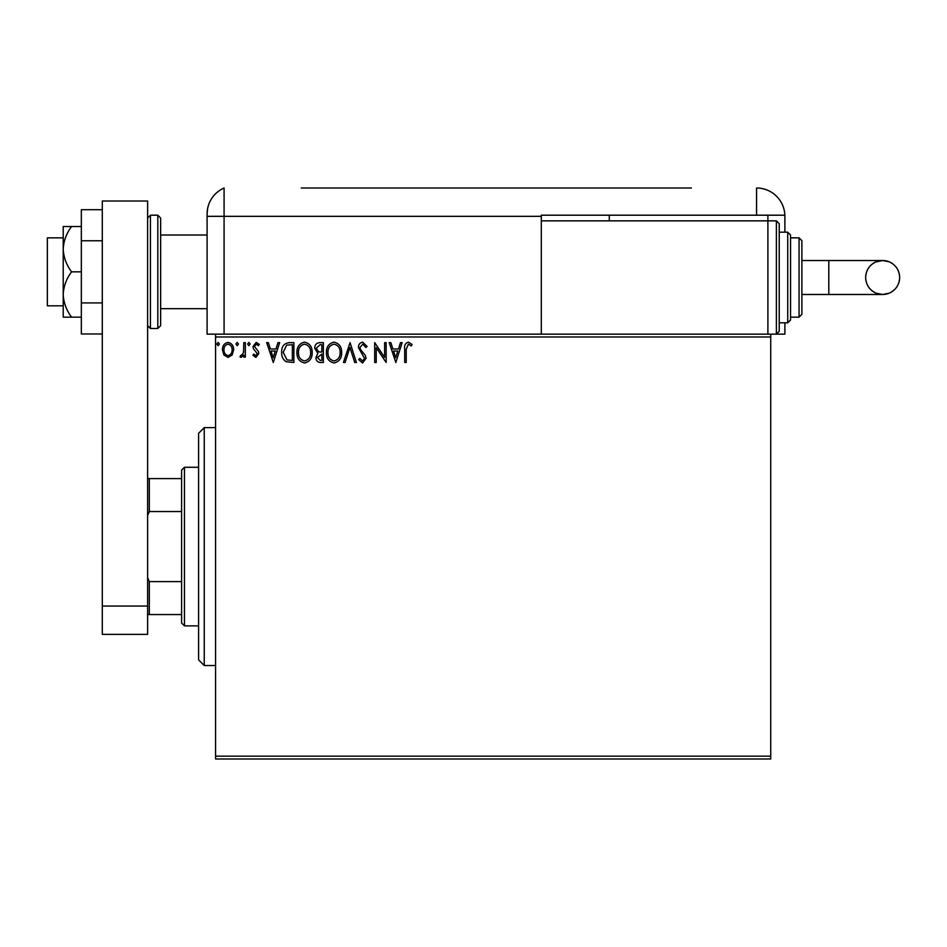 <?xml version="1.0" encoding="UTF-8"?>
<svg xmlns="http://www.w3.org/2000/svg" width="947" height="947" viewBox="0 0 947 947"><rect width="100%" height="100%" fill="white"/><g stroke="black" fill="none" stroke-linecap="round" stroke-linejoin="round"><path stroke-width="1.42" d="M770.728 758.997L215.585 758.997L215.585 756.168L770.728 756.168L770.728 758.997M770.728 336.978L215.585 336.978L215.585 334.149L770.728 334.149L770.728 756.168M232.157 354.995L228.038 357.386L223.93 355.007L222.45 349.845C222.415 345.738 224.273 343.252 228.038 342.388C231.814 343.252 233.672 345.738 233.637 349.845L232.157 354.995M245.332 342.648L245.332 357.137L243.805 357.137L243.805 355.007L241.154 357.386L239.993 356.889L240.716 355.35L241.402 355.61L243.568 352.485L243.805 342.648L245.332 342.648M255.903 357.386L252.956 355.326L253.843 354.083L255.808 355.61L257.276 353.657L253.453 348.816L252.956 346.578L256.175 342.388L259.312 344.353L258.436 345.702L256.341 344.175L254.483 346.507L258.318 351.361L258.803 353.586L255.903 357.386M289.273 342.648L293.878 342.648L293.878 362.476L286.16 361.754C282.94 359.529 281.448 356.38 281.673 352.308C281.448 346.59 283.982 343.37 289.273 342.648M323.365 342.648L323.365 362.476L320.56 362.476C317.541 362.322 316.026 360.689 315.99 357.564L317.849 353.338L314.724 348.271C314.735 345.004 316.298 343.122 319.399 342.648L323.365 342.648M350.059 342.648L356.403 362.476L354.746 362.476L349.928 347.431L345.11 362.476L343.441 362.476L350.059 342.648M384.624 342.648L386.151 342.648L386.151 362.476L376.231 347.691L376.231 362.476L374.704 362.476L374.704 342.648L384.624 357.398L384.624 342.648M406.227 349.277L406.227 362.476L404.7 362.476L404.7 349.088C404.097 345.489 405.304 343.169 408.335 342.139L412.075 344.424L411.294 345.951L408.346 344.175L406.227 349.277M215.585 336.978L215.585 756.168M395.81 362.476L389.193 342.648L390.862 342.648L392.898 349.005L398.462 349.005L400.498 342.648L402.155 342.648L395.81 362.476M362.63 342.139L367.081 346.472L365.85 347.478L362.737 344.175L359.967 347.537L360.464 349.479L365.282 355.338L366.063 358.357L362.523 362.985L358.7 359.623L359.884 358.404L362.547 360.949L364.548 358.44L358.44 347.502C358.463 344.53 359.86 342.743 362.63 342.139M341.666 352.473C341.772 358.132 339.263 361.636 334.137 362.985C328.893 361.754 326.313 358.286 326.419 352.568C326.313 346.91 328.846 343.43 334.019 342.139C339.192 343.382 341.737 346.827 341.666 352.473M312.179 352.473C312.297 358.132 309.787 361.636 304.65 362.985C299.406 361.754 296.825 358.286 296.932 352.568C296.837 346.91 299.37 343.43 304.532 342.139C309.705 343.382 312.25 346.827 312.179 352.473M273.292 362.476L266.687 342.648L268.344 342.648L270.38 349.005L275.944 349.005L277.98 342.648L279.649 342.648L273.292 362.476M250.162 344.045L248.883 345.702L247.617 344.045L248.883 342.388L250.162 344.045M238.466 344.045L237.2 345.702L235.921 344.045L237.2 342.388L238.466 344.045M219.408 344.045L218.13 345.702L216.863 344.045L218.13 342.388L219.408 344.045M393.55 351.029L395.68 357.694L397.811 351.029L393.55 351.029M327.934 352.568C327.863 357.102 329.911 359.896 334.066 360.949C338.209 359.848 340.233 357.031 340.139 352.485C340.21 347.975 338.186 345.205 334.066 344.175C329.887 345.193 327.84 347.999 327.934 352.568M320.264 360.44L321.838 360.44L321.838 354.083L317.517 357.528L320.264 360.44M321.069 352.047L321.838 352.047L321.838 344.684L320.098 344.684L316.251 348.271L318.642 351.822L321.069 352.047M298.459 352.568C298.376 357.102 300.424 359.896 304.579 360.949C308.722 359.848 310.746 357.031 310.652 352.485C310.723 347.975 308.698 345.205 304.579 344.175C300.4 345.193 298.352 347.999 298.459 352.568M292.351 360.44L292.351 344.684L286.633 345.182L283.2 352.308L286.965 359.884L292.351 360.44M271.031 351.029L273.162 357.694L275.293 351.029L271.031 351.029M223.977 349.834C223.918 352.911 225.268 354.841 228.049 355.61C230.819 354.841 232.181 352.911 232.11 349.834C232.181 346.768 230.831 344.886 228.049 344.175C225.268 344.886 223.906 346.768 223.977 349.834M204.256 665.528L198.598 659.87L198.598 433.276L204.256 427.618L204.256 665.528L215.585 665.528M184.44 625.884L181.599 623.043L181.599 470.103L184.44 467.273L184.44 625.884L198.598 625.884M181.599 511.546L149.318 511.546L147.614 515.428M147.614 577.729L149.318 581.612L149.318 614.556L147.614 614.556M181.599 581.612L149.318 581.612M147.614 478.602L149.318 478.602L149.318 511.546M181.599 478.602L149.318 478.602M181.599 614.556L149.318 614.556M63.212 305.822L47.35 305.822L47.35 237.851L63.212 237.851M160.647 218.023L160.647 325.65L157.806 328.491L157.806 215.194L160.647 218.023M102.3 606.056L102.3 201.024L147.614 201.024L147.614 634.372L102.3 634.372L102.3 606.056L147.614 606.056M102.3 333.983L81.335 333.983L81.335 240.763L102.3 240.763M81.335 302.91L102.3 302.91M81.335 240.763L81.335 209.701L102.3 209.701M71.57 271.836C66.408 264.947 63.627 257.395 63.212 249.179L63.212 317.15L71.57 317.15C66.397 310.225 63.615 302.673 63.212 294.493C63.615 286.314 66.397 278.761 71.57 271.836L81.335 271.836M71.57 317.15L81.335 317.15M71.57 226.522L63.212 226.522L63.212 249.179C63.615 241.012 66.397 233.447 71.57 226.522L81.335 226.522M160.647 308.663L207.097 308.663L207.097 334.149L207.097 213.963L207.097 216.33L224.084 216.33L224.084 188.003A28.327 28.327 0 0 0 208.044 206.695L207.618 208.541M215.585 334.149L207.097 334.149M207.097 263.337L207.097 213.963C208.162 204.303 208.162 204.303 207.097 213.963L207.547 208.944M784.885 232.181L784.885 216.33A28.327 28.327 0 0 0 784.862 215.194L541.305 215.194L541.305 216.33L224.084 216.33L224.084 334.149L224.084 188.003A28.327 28.327 0 0 0 207.097 213.963M405.47 188.003L418.172 188.003M308.876 188.003L328.526 188.003M301.253 188.003L691.428 188.003M676.43 188.003L664.474 188.003M661.172 188.003L650.494 188.003M643.64 188.003L631.685 188.003M628.382 188.003L616.189 188.003M607.796 188.003L582.121 188.003M563.311 188.003L552.385 188.003M536.12 188.003L523.667 188.003M502.821 188.003L491.386 188.003M479.691 188.003L467.238 188.003M446.392 188.003L435.206 188.003M395.55 188.003L368.099 188.003M352.852 188.003L341.417 188.003M353.219 188.003L366.323 188.003M767.899 215.194L767.899 220.852L776.386 220.852L776.386 334.149L770.728 334.149L784.885 334.149L784.885 322.82M609.288 215.194L609.288 220.852M541.305 216.33L541.305 334.149M784.862 215.194A28.327 28.327 0 0 0 756.57 188.003L756.57 215.194M448.168 188.003L456.774 188.003M481.467 188.003L484 188.003M540.169 188.003L545.839 188.003M899.65 277.507A16.999 16.999 90 0 1 882.651 294.493A16.999 16.999 90 0 1 865.665 277.507A16.999 16.999 90 0 1 882.651 260.508A16.999 16.999 90 0 1 899.65 277.507C899.319 284.846 895.815 290.078 889.162 293.203L882.651 294.493L828.803 294.493L828.803 260.508L882.651 260.508C880.521 260.508 884.391 260.508 882.651 260.508L889.162 261.798C895.815 264.923 899.319 270.155 899.65 277.507M801.884 260.508L828.803 260.508M801.884 294.493L828.803 294.493M776.386 220.852L779.227 223.693L779.227 331.32L776.386 334.149M787.726 232.181L790.556 235.022L790.556 319.991L787.726 322.82L787.726 232.181L779.227 232.181M799.055 237.851L801.884 240.68L801.884 314.321L799.055 317.15L799.055 237.851L790.556 237.851M767.899 334.149L767.899 220.852L541.305 220.852M147.614 218.023L150.443 215.194L150.443 328.491L157.806 328.491M204.256 427.618L215.585 427.618M184.44 467.273L198.598 467.273M160.647 235.022L207.097 235.022M150.443 215.194L157.806 215.194M150.443 328.491L147.614 325.65M882.651 260.508L875.667 262.011C869.299 265.219 865.96 270.38 865.665 277.507C865.996 284.846 869.5 290.078 876.153 293.203L882.651 294.493M799.055 317.15L790.556 317.15M787.726 322.82L779.227 322.82"/></g></svg>
